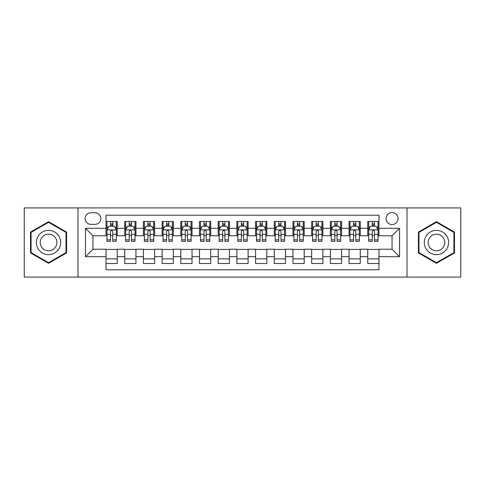 <?xml version="1.0" encoding="UTF-8"?>
<svg xmlns="http://www.w3.org/2000/svg" width="485" height="485" viewBox="0 0 485 485"><rect width="100%" height="100%" fill="white"/><g stroke="black" fill="none" stroke-linecap="round" stroke-linejoin="round"><path stroke-width="0.73" d="M392.05 212.588A5.984 5.984 0 0 0 386.066 218.571A5.984 5.984 0 0 0 392.05 224.555A5.984 5.984 0 0 0 398.033 218.571A5.984 5.984 0 0 0 392.05 212.588M407.006 277.08L460.75 277.08L460.75 207.919L407.006 207.919L407.006 277.08L77.994 277.08L77.994 207.919L24.25 207.919L24.25 277.08L77.994 277.08M378.967 221.469L367.751 221.469L367.751 228.296L360.27 228.296L360.27 235.771L367.751 235.771L367.751 228.296M360.27 228.296L360.27 221.469L349.054 221.469L349.054 228.296L341.579 228.296L341.579 235.771L349.054 235.771L349.054 228.296M341.579 228.296L341.579 221.469L330.364 221.469L330.364 228.296L322.883 228.296L322.883 235.771L330.364 235.771L330.364 228.296M322.883 228.296L322.883 221.469L311.667 221.469L311.667 228.296L304.192 228.296L304.192 235.771L311.667 235.771L311.667 228.296M304.192 228.296L304.192 221.469L292.97 221.469L292.97 228.296L285.495 228.296L285.495 235.771L292.97 235.771L292.97 228.296M285.495 228.296L285.495 221.469L274.28 221.469L274.28 228.296L266.805 228.296L266.805 235.771L274.28 235.771L274.28 228.296M266.805 228.296L266.805 221.469L255.583 221.469L255.583 228.296L248.108 228.296L248.108 235.771L255.583 235.771L255.583 228.296M248.108 228.296L248.108 221.469L236.892 221.469L236.892 228.296L229.417 228.296L229.417 235.771L236.892 235.771L236.892 228.296M229.417 228.296L229.417 221.469L218.195 221.469L218.195 228.296L210.72 228.296L210.72 235.771L218.195 235.771L218.195 228.296M210.72 228.296L210.72 221.469L199.505 221.469L199.505 228.296L192.03 228.296L192.03 235.771L199.505 235.771L199.505 228.296M192.03 228.296L192.03 221.469L180.808 221.469L180.808 228.296L173.333 228.296L173.333 235.771L180.808 235.771L180.808 228.296M173.333 228.296L173.333 221.469L162.117 221.469L162.117 228.296L154.636 228.296L154.636 235.771L162.117 235.771L162.117 228.296M154.636 228.296L154.636 221.469L143.421 221.469L143.421 228.296L135.945 228.296L135.945 235.771L143.421 235.771L143.421 228.296M135.945 228.296L135.945 221.469L124.73 221.469L124.73 235.771L117.249 235.771L117.249 221.469L106.033 221.469M106.033 263.531L117.249 263.531L117.249 249.229L124.73 249.229L124.73 263.531L135.945 263.531L135.945 249.229L143.421 249.229L143.421 256.704L135.945 256.704M143.421 256.704L143.421 263.531L154.636 263.531L154.636 249.229L162.117 249.229L162.117 256.704L154.636 256.704M162.117 256.704L162.117 263.531L173.333 263.531L173.333 249.229L180.808 249.229L180.808 256.704L173.333 256.704M180.808 256.704L180.808 263.531L192.03 263.531L192.03 249.229L199.505 249.229L199.505 256.704L192.03 256.704M199.505 256.704L199.505 263.531L210.72 263.531L210.72 249.229L218.195 249.229L218.195 256.704L210.72 256.704M218.195 256.704L218.195 263.531L229.417 263.531L229.417 249.229L236.892 249.229L236.892 256.704L229.417 256.704M236.892 256.704L236.892 263.531L248.108 263.531L248.108 249.229L255.583 249.229L255.583 256.704L248.108 256.704M255.583 256.704L255.583 263.531L266.805 263.531L266.805 249.229L274.28 249.229L274.28 256.704L266.805 256.704M274.28 256.704L274.28 263.531L285.495 263.531L285.495 249.229L292.97 249.229L292.97 256.704L285.495 256.704M292.97 256.704L292.97 263.531L304.192 263.531L304.192 249.229L311.667 249.229L311.667 256.704L304.192 256.704M311.667 256.704L311.667 263.531L322.883 263.531L322.883 249.229L330.364 249.229L330.364 256.704L322.883 256.704M330.364 256.704L330.364 263.531L341.579 263.531L341.579 249.229L349.054 249.229L349.054 256.704L341.579 256.704M349.054 256.704L349.054 263.531L360.27 263.531L360.27 249.229L367.751 249.229L367.751 256.704L360.27 256.704M90.895 224.367L95.005 224.367A5.796 5.796 0 0 0 100.801 218.571A5.796 5.796 0 0 0 95.005 212.776L90.895 212.776A5.796 5.796 0 0 0 85.099 218.571A5.796 5.796 0 0 0 90.895 224.367M407.006 207.919L77.994 207.919M378.967 228.296L378.967 215.207L106.033 215.207L106.033 235.771L92.95 235.771L92.95 249.229L106.033 249.229L106.033 269.793L378.967 269.793L378.967 249.229L392.05 249.229L392.05 235.771L378.967 235.771L378.967 228.296L399.525 228.296L399.525 256.704L378.967 256.704M106.033 256.704L85.475 256.704L85.475 228.296L106.033 228.296M367.751 256.704L367.751 263.531L378.967 263.531M106.033 226.143L106.973 226.143M110.519 226.143L112.762 226.143M116.315 226.143L117.249 226.143M106.033 235.583L106.973 235.583M110.519 235.583L112.762 235.583M116.315 235.583L117.249 235.583M106.033 249.417L117.249 249.417M106.033 258.857L117.249 258.857M124.73 235.583L125.663 235.583M129.216 235.583L131.459 235.583M135.012 235.583L135.945 235.583M124.73 226.143L125.663 226.143M129.216 226.143L131.459 226.143M135.012 226.143L135.945 226.143M124.73 249.417L135.945 249.417M124.73 258.857L135.945 258.857M143.421 249.417L154.636 249.417M143.421 258.857L154.636 258.857M143.421 226.143L144.36 226.143M147.907 226.143L150.15 226.143M153.703 226.143L154.636 226.143M143.421 235.583L144.36 235.583M147.907 235.583L150.15 235.583M153.703 235.583L154.636 235.583M162.117 249.417L173.333 249.417M162.117 258.857L173.333 258.857M162.117 226.143L163.051 226.143M166.604 226.143L168.847 226.143M172.399 226.143L173.333 226.143M162.117 235.583L163.051 235.583M166.604 235.583L168.847 235.583M172.399 235.583L173.333 235.583M180.808 249.417L192.03 249.417M180.808 258.857L192.03 258.857M180.808 226.143L181.748 226.143M185.294 226.143L187.537 226.143M191.09 226.143L192.03 226.143M180.808 235.583L181.748 235.583M185.294 235.583L187.537 235.583M191.09 235.583L192.03 235.583M199.505 249.417L210.72 249.417M199.505 258.857L210.72 258.857M199.505 226.143L200.438 226.143M203.991 226.143L206.234 226.143M209.787 226.143L210.72 226.143M199.505 235.583L200.438 235.583M203.991 235.583L206.234 235.583M209.787 235.583L210.72 235.583M218.195 249.417L229.417 249.417M218.195 258.857L229.417 258.857M218.195 226.143L219.135 226.143M222.682 226.143L224.925 226.143M228.477 226.143L229.417 226.143M218.195 235.583L219.135 235.583M222.682 235.583L224.925 235.583M228.477 235.583L229.417 235.583M236.892 249.417L248.108 249.417M236.892 258.857L248.108 258.857M236.892 226.143L237.826 226.143M241.378 226.143L243.622 226.143M247.174 226.143L248.108 226.143M236.892 235.583L237.826 235.583M241.378 235.583L243.622 235.583M247.174 235.583L248.108 235.583M255.583 249.417L266.805 249.417M255.583 258.857L266.805 258.857M255.583 226.143L256.523 226.143M260.075 226.143L262.318 226.143M265.865 226.143L266.805 226.143M255.583 235.583L256.523 235.583M260.075 235.583L262.318 235.583M265.865 235.583L266.805 235.583M274.28 249.417L285.495 249.417M274.28 258.857L285.495 258.857M274.28 226.143L275.213 226.143M278.766 226.143L281.009 226.143M284.562 226.143L285.495 226.143M274.28 235.583L275.213 235.583M278.766 235.583L281.009 235.583M284.562 235.583L285.495 235.583M292.97 249.417L304.192 249.417M292.97 258.857L304.192 258.857M292.97 226.143L293.91 226.143M297.463 226.143L299.706 226.143M303.252 226.143L304.192 226.143M292.97 235.583L293.91 235.583M297.463 235.583L299.706 235.583M303.252 235.583L304.192 235.583M311.667 249.417L322.883 249.417M311.667 258.857L322.883 258.857M311.667 226.143L312.601 226.143M316.153 226.143L318.396 226.143M321.949 226.143L322.883 226.143M311.667 235.583L312.601 235.583M316.153 235.583L318.396 235.583M321.949 235.583L322.883 235.583M330.364 249.417L341.579 249.417M330.364 258.857L341.579 258.857M330.364 226.143L331.297 226.143M334.85 226.143L337.093 226.143M340.64 226.143L341.579 226.143M330.364 235.583L331.297 235.583M334.85 235.583L337.093 235.583M340.64 235.583L341.579 235.583M349.054 249.417L360.27 249.417M349.054 258.857L360.27 258.857M349.054 226.143L349.988 226.143M353.541 226.143L355.784 226.143M359.337 226.143L360.27 226.143M349.054 235.583L349.988 235.583M353.541 235.583L355.784 235.583M359.337 235.583L360.27 235.583M367.751 249.417L378.967 249.417M367.751 258.857L378.967 258.857M367.751 226.143L368.685 226.143M372.237 226.143L374.481 226.143M378.027 226.143L378.967 226.143M367.751 235.583L368.685 235.583M372.237 235.583L374.481 235.583M378.027 235.583L378.967 235.583M92.95 235.771L85.475 228.296M92.95 249.229L85.475 256.704M399.525 228.296L392.05 235.771M399.525 256.704L392.05 249.229M48.555 263.331L66.59 252.915L66.59 232.085L48.555 221.669L30.513 232.085L30.513 252.915L48.555 263.331M454.487 232.085L436.445 221.669L418.409 232.085L418.409 252.915L436.445 263.331L454.487 252.915L454.487 232.085M112.762 223.9L110.519 223.9M116.315 239.857L112.762 239.857L112.762 241.378L116.315 241.378L116.315 229.975L114.448 226.234L108.84 226.234L106.973 229.975L106.973 241.378L110.519 241.378L110.519 239.857L106.973 239.857M106.973 229.975L106.973 221.469M116.315 229.975L116.315 221.469M110.519 226.234L110.519 221.469M112.762 221.469L112.762 226.234M112.762 239.857L112.762 231.375C112.017 229.938 111.271 229.938 110.519 231.375L110.519 239.857M48.555 230.351A12.149 12.149 0 0 0 36.399 242.5A12.149 12.149 0 0 0 48.555 254.649A12.149 12.149 0 0 0 60.704 242.5A12.149 12.149 0 0 0 48.555 230.351M48.555 234.182A8.318 8.318 0 0 0 40.231 242.5A8.318 8.318 0 0 0 48.555 250.818A8.318 8.318 0 0 0 56.872 242.5A8.318 8.318 0 0 0 48.555 234.182M66.033 252.594L48.555 262.682L31.07 252.594L31.07 232.406L48.555 222.318L66.033 232.406L66.033 252.594M425.927 236.425A12.149 12.149 0 0 0 430.371 253.024A12.149 12.149 0 0 0 446.97 248.575A12.149 12.149 0 0 0 442.526 231.975A12.149 12.149 0 0 0 425.927 236.425M429.243 238.341A8.318 8.318 0 0 0 432.287 249.702A8.318 8.318 0 0 0 443.654 246.659A8.318 8.318 0 0 0 440.61 235.298A8.318 8.318 0 0 0 429.243 238.341M453.93 232.406L453.93 252.594L436.445 262.682L418.967 252.594L418.967 232.406L436.445 222.318L453.93 232.406M131.459 223.9L129.216 223.9M135.012 239.857L131.459 239.857L131.459 241.378L135.012 241.378L135.012 229.975L133.139 226.234L127.531 226.234L125.663 229.975L125.663 241.378L129.216 241.378L129.216 239.857L125.663 239.857M125.663 229.975L125.663 221.469M135.012 229.975L135.012 221.469M129.216 226.234L129.216 221.469M131.459 221.469L131.459 226.234M131.459 239.857L131.459 231.375C130.714 229.938 129.962 229.938 129.216 231.375L129.216 239.857M150.15 223.9L147.907 223.9M153.703 239.857L150.15 239.857L150.15 241.378L153.703 241.378L153.703 229.975L151.835 226.234L146.227 226.234L144.36 229.975L144.36 241.378L147.907 241.378L147.907 239.857L144.36 239.857M144.36 229.975L144.36 221.469M153.703 229.975L153.703 221.469M147.907 226.234L147.907 221.469M150.15 221.469L150.15 226.234M150.15 239.857L150.15 231.375C149.404 229.938 148.659 229.938 147.907 231.375L147.907 239.857M168.847 223.9L166.604 223.9M172.399 239.857L168.847 239.857L168.847 241.378L172.399 241.378L172.399 229.975L170.526 226.234L164.918 226.234L163.051 229.975L163.051 241.378L166.604 241.378L166.604 239.857L163.051 239.857M163.051 229.975L163.051 221.469M172.399 229.975L172.399 221.469M166.604 226.234L166.604 221.469M168.847 221.469L168.847 226.234M168.847 239.857L168.847 231.375C168.101 229.938 167.349 229.938 166.604 231.375L166.604 239.857M187.537 223.9L185.294 223.9M191.09 239.857L187.537 239.857L187.537 241.378L191.09 241.378L191.09 229.975L189.223 226.234L183.615 226.234L181.748 229.975L181.748 241.378L185.294 241.378L185.294 239.857L181.748 239.857M181.748 229.975L181.748 221.469M191.09 229.975L191.09 221.469M185.294 226.234L185.294 221.469M187.537 221.469L187.537 226.234M187.537 239.857L187.537 231.375C186.792 229.938 186.046 229.938 185.294 231.375L185.294 239.857M206.234 223.9L203.991 223.9M209.787 239.857L206.234 239.857L206.234 241.378L209.787 241.378L209.787 229.975L207.919 226.234L202.306 226.234L200.438 229.975L200.438 241.378L203.991 241.378L203.991 239.857L200.438 239.857M200.438 229.975L200.438 221.469M209.787 229.975L209.787 221.469M203.991 226.234L203.991 221.469M206.234 221.469L206.234 226.234M206.234 239.857L206.234 231.375C205.488 229.938 204.737 229.938 203.991 231.375L203.991 239.857M224.925 223.9L222.682 223.9M228.477 239.857L224.925 239.857L224.925 241.378L228.477 241.378L228.477 229.975L226.61 226.234L221.002 226.234L219.135 229.975L219.135 241.378L222.682 241.378L222.682 239.857L219.135 239.857M219.135 229.975L219.135 221.469M228.477 229.975L228.477 221.469M222.682 226.234L222.682 221.469M224.925 221.469L224.925 226.234M224.925 239.857L224.925 231.375C224.179 229.938 223.433 229.938 222.682 231.375L222.682 239.857M243.622 223.9L241.378 223.9M247.174 239.857L243.622 239.857L243.622 241.378L247.174 241.378L247.174 229.975L245.307 226.234L239.693 226.234L237.826 229.975L237.826 241.378L241.378 241.378L241.378 239.857L237.826 239.857M237.826 229.975L237.826 221.469M247.174 229.975L247.174 221.469M241.378 226.234L241.378 221.469M243.622 221.469L243.622 226.234M243.622 239.857L243.622 231.375C242.876 229.938 242.124 229.938 241.378 231.375L241.378 239.857M262.318 223.9L260.075 223.9M265.865 239.857L262.318 239.857L262.318 241.378L265.865 241.378L265.865 229.975L263.998 226.234L258.39 226.234L256.523 229.975L256.523 241.378L260.075 241.378L260.075 239.857L256.523 239.857M256.523 229.975L256.523 221.469M265.865 229.975L265.865 221.469M260.075 226.234L260.075 221.469M262.318 221.469L262.318 226.234M262.318 239.857L262.318 231.375C261.567 229.938 260.821 229.938 260.075 231.375L260.075 239.857M281.009 223.9L278.766 223.9M284.562 239.857L281.009 239.857L281.009 241.378L284.562 241.378L284.562 229.975L282.694 226.234L277.08 226.234L275.213 229.975L275.213 241.378L278.766 241.378L278.766 239.857L275.213 239.857M275.213 229.975L275.213 221.469M284.562 229.975L284.562 221.469M278.766 226.234L278.766 221.469M281.009 221.469L281.009 226.234M281.009 239.857L281.009 231.375C280.263 229.938 279.518 229.938 278.766 231.375L278.766 239.857M299.706 223.9L297.463 223.9M303.252 239.857L299.706 239.857L299.706 241.378L303.252 241.378L303.252 229.975L301.385 226.234L295.777 226.234L293.91 229.975L293.91 241.378L297.463 241.378L297.463 239.857L293.91 239.857M293.91 229.975L293.91 221.469M303.252 229.975L303.252 221.469M297.463 226.234L297.463 221.469M299.706 221.469L299.706 226.234M299.706 239.857L299.706 231.375C298.954 229.938 298.208 229.938 297.463 231.375L297.463 239.857M318.396 223.9L316.153 223.9M321.949 239.857L318.396 239.857L318.396 241.378L321.949 241.378L321.949 229.975L320.082 226.234L314.474 226.234L312.601 229.975L312.601 241.378L316.153 241.378L316.153 239.857L312.601 239.857M312.601 229.975L312.601 221.469M321.949 229.975L321.949 221.469M316.153 226.234L316.153 221.469M318.396 221.469L318.396 226.234M318.396 239.857L318.396 231.375C317.651 229.938 316.905 229.938 316.153 231.375L316.153 239.857M337.093 223.9L334.85 223.9M340.64 239.857L337.093 239.857L337.093 241.378L340.64 241.378L340.64 229.975L338.772 226.234L333.165 226.234L331.297 229.975L331.297 241.378L334.85 241.378L334.85 239.857L331.297 239.857M331.297 229.975L331.297 221.469M340.64 229.975L340.64 221.469M334.85 226.234L334.85 221.469M337.093 221.469L337.093 226.234M337.093 239.857L337.093 231.375C336.341 229.938 335.596 229.938 334.85 231.375L334.85 239.857M355.784 223.9L353.541 223.9M359.337 239.857L355.784 239.857L355.784 241.378L359.337 241.378L359.337 229.975L357.469 226.234L351.861 226.234L349.988 229.975L349.988 241.378L353.541 241.378L353.541 239.857L349.988 239.857M349.988 229.975L349.988 221.469M359.337 229.975L359.337 221.469M353.541 226.234L353.541 221.469M355.784 221.469L355.784 226.234M355.784 239.857L355.784 231.375C355.038 229.938 354.292 229.938 353.541 231.375L353.541 239.857M374.481 223.9L372.237 223.9M378.027 239.857L374.481 239.857L374.481 241.378L378.027 241.378L378.027 229.975L376.16 226.234L370.552 226.234L368.685 229.975L368.685 241.378L372.237 241.378L372.237 239.857L368.685 239.857M368.685 229.975L368.685 221.469M378.027 229.975L378.027 221.469M372.237 226.234L372.237 221.469M374.481 221.469L374.481 226.234M374.481 239.857L374.481 231.375C373.729 229.938 372.983 229.938 372.237 231.375L372.237 239.857M124.73 256.704L117.249 256.704M124.73 228.296L117.249 228.296M116.273 229.884L107.015 229.884M106.973 227.265L108.325 227.265M114.963 227.265L116.315 227.265M110.519 234.31L106.973 234.31M116.315 234.31L112.762 234.31M112.762 225.088L110.519 225.088M134.963 229.884L125.712 229.884M125.663 227.265L127.022 227.265M133.654 227.265L135.012 227.265M129.216 234.31L125.663 234.31M135.012 234.31L131.459 234.31M131.459 225.088L129.216 225.088M153.66 229.884L144.403 229.884M144.36 227.265L145.712 227.265M152.351 227.265L153.703 227.265M147.907 234.31L144.36 234.31M153.703 234.31L150.15 234.31M150.15 225.088L147.907 225.088M172.351 229.884L163.099 229.884M163.051 227.265L164.409 227.265M171.041 227.265L172.399 227.265M166.604 234.31L163.051 234.31M172.399 234.31L168.847 234.31M168.847 225.088L166.604 225.088M191.048 229.884L181.79 229.884M181.748 227.265L183.1 227.265M189.738 227.265L191.09 227.265M185.294 234.31L181.748 234.31M191.09 234.31L187.537 234.31M187.537 225.088L185.294 225.088M209.738 229.884L200.487 229.884M200.438 227.265L201.796 227.265M208.429 227.265L209.787 227.265M203.991 234.31L200.438 234.31M209.787 234.31L206.234 234.31M206.234 225.088L203.991 225.088M228.435 229.884L219.178 229.884M219.135 227.265L220.487 227.265M227.125 227.265L228.477 227.265M222.682 234.31L219.135 234.31M228.477 234.31L224.925 234.31M224.925 225.088L222.682 225.088M247.126 229.884L237.874 229.884M237.826 227.265L239.184 227.265M245.816 227.265L247.174 227.265M241.378 234.31L237.826 234.31M247.174 234.31L243.622 234.31M243.622 225.088L241.378 225.088M265.822 229.884L256.565 229.884M256.523 227.265L257.875 227.265M264.513 227.265L265.865 227.265M260.075 234.31L256.523 234.31M265.865 234.31L262.318 234.31M262.318 225.088L260.075 225.088M284.513 229.884L275.262 229.884M275.213 227.265L276.571 227.265M283.204 227.265L284.562 227.265M278.766 234.31L275.213 234.31M284.562 234.31L281.009 234.31M281.009 225.088L278.766 225.088M303.21 229.884L293.952 229.884M293.91 227.265L295.262 227.265M301.9 227.265L303.252 227.265M297.463 234.31L293.91 234.31M303.252 234.31L299.706 234.31M299.706 225.088L297.463 225.088M321.901 229.884L312.649 229.884M312.601 227.265L313.959 227.265M320.591 227.265L321.949 227.265M316.153 234.31L312.601 234.31M321.949 234.31L318.396 234.31M318.396 225.088L316.153 225.088M340.597 229.884L331.34 229.884M331.297 227.265L332.649 227.265M339.288 227.265L340.64 227.265M334.85 234.31L331.297 234.31M340.64 234.31L337.093 234.31M337.093 225.088L334.85 225.088M359.288 229.884L350.037 229.884M349.988 227.265L351.346 227.265M357.978 227.265L359.337 227.265M353.541 234.31L349.988 234.31M359.337 234.31L355.784 234.31M355.784 225.088L353.541 225.088M377.985 229.884L368.727 229.884M368.685 227.265L370.037 227.265M376.675 227.265L378.027 227.265M372.237 234.31L368.685 234.31M378.027 234.31L374.481 234.31M374.481 225.088L372.237 225.088"/></g></svg>
